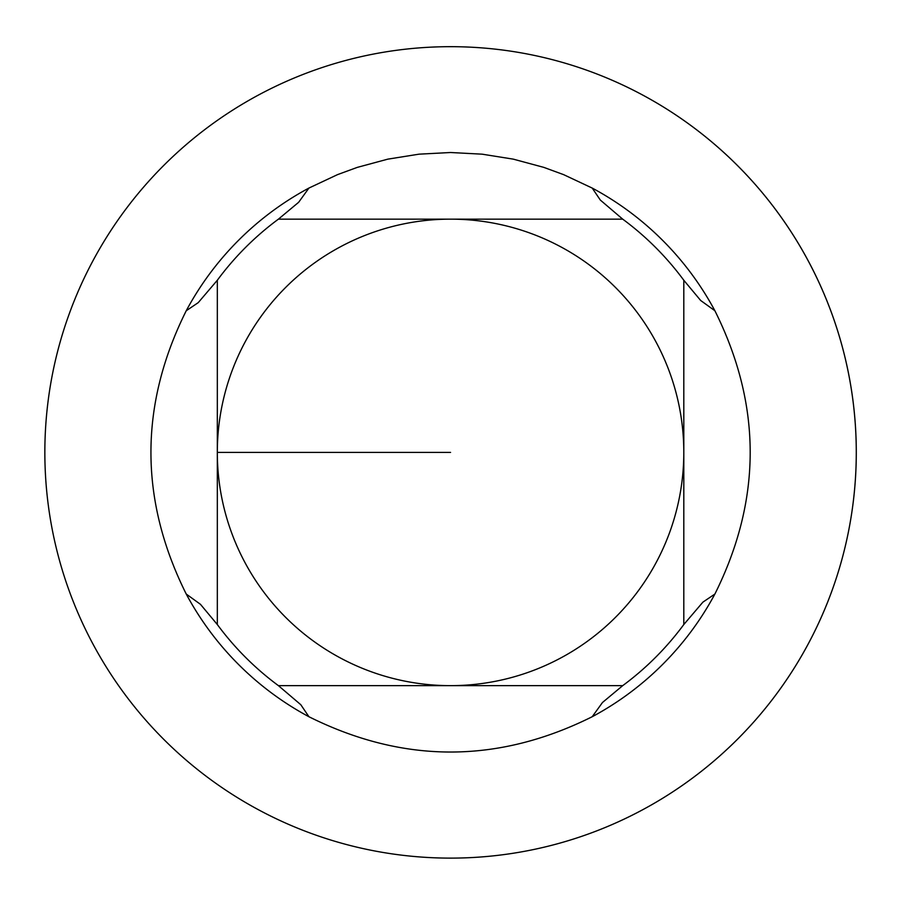 <?xml version="1.0" encoding="UTF-8"?>
<svg xmlns="http://www.w3.org/2000/svg" width="897" height="897" viewBox="0 0 897 897"><rect width="100%" height="100%" fill="white"/><g stroke="black" fill="none" stroke-linecap="round" stroke-linejoin="round"><path stroke-width="1.35" d="M622.709 219.148L600.317 200.053L592.211 188.067L563.619 174.635L543.829 167.38L513.319 159.15L482.115 154.172L450.563 152.512L419.011 154.172L387.807 159.15L357.298 167.38L337.519 174.635L308.916 188.067L298.656 202.285L278.418 219.148L622.709 219.148A289.888 289.888 0 0 1 683.806 280.256L683.806 624.536L702.9 602.145L714.887 594.049C761.957 499.618 761.957 405.186 714.887 310.743L700.68 300.495L683.806 280.256M278.418 685.644L300.82 704.739L308.916 716.725C403.347 763.796 497.779 763.796 592.211 716.725L602.47 702.508L622.709 685.644L278.418 685.644A289.888 289.888 0 0 1 217.321 624.536L217.321 280.256L198.226 302.648L186.24 310.743C139.17 405.186 139.17 499.618 186.24 594.049L200.446 604.309L217.321 624.536M308.916 716.725A299.89 299.89 0 0 1 186.24 594.049M450.563 685.644A233.242 233.242 0 0 1 217.321 452.402A233.242 233.242 0 0 1 450.563 219.148A233.242 233.242 0 0 1 683.806 452.402A233.242 233.242 0 0 1 450.563 685.644M714.887 594.049A299.89 299.89 0 0 1 592.211 716.725M683.806 624.536A289.888 289.888 0 0 1 622.709 685.644M592.211 188.067A299.89 299.89 0 0 1 714.887 310.743M186.24 310.743A299.89 299.89 0 0 1 308.916 188.067M217.321 280.256A289.888 289.888 0 0 1 278.418 219.148M450.563 46.678A405.713 405.713 0 0 1 856.276 452.402A405.713 405.713 0 0 1 450.563 858.115A405.713 405.713 0 0 1 44.85 452.402A405.713 405.713 0 0 1 450.563 46.678A405.713 405.713 0 0 1 801.929 655.259A405.713 405.713 0 0 1 99.208 655.259A405.713 405.713 0 0 1 450.563 46.678M217.321 452.402L450.563 452.402"/></g></svg>
